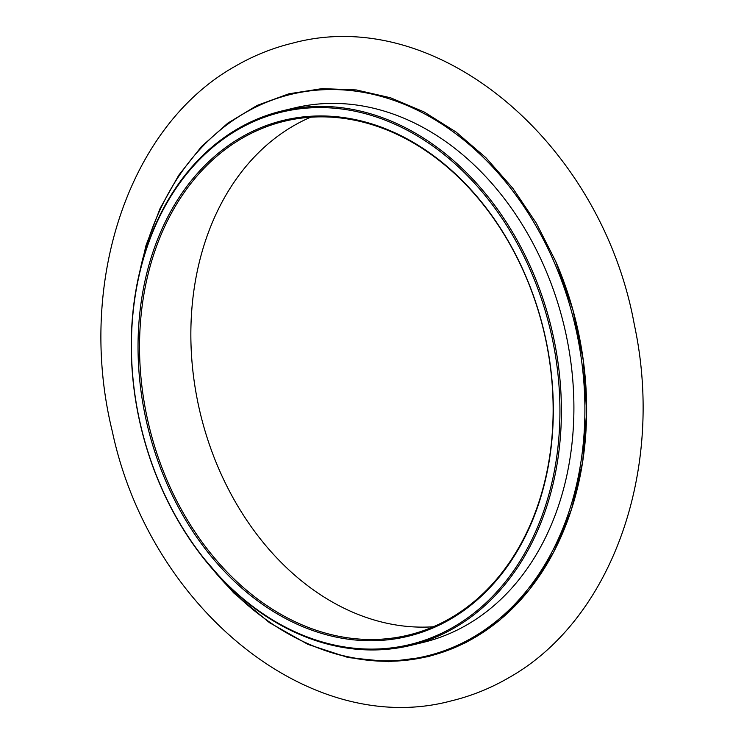 <?xml version="1.0" encoding="UTF-8"?>
<svg xmlns="http://www.w3.org/2000/svg" width="744" height="744" viewBox="0 0 744 744"><rect width="100%" height="100%" fill="white"/><g stroke="black" fill="none" stroke-linecap="round" stroke-linejoin="round"><path stroke-width="1.12" d="M160.62 485.665A273.82 210.32 -103.5 0 0 453.747 626.885A273.82 210.32 -103.5 0 0 530.723 271.021A273.82 210.32 -103.5 0 0 237.606 129.8A273.82 210.32 -103.5 0 0 160.62 485.665M532.1 270.453A274.88 211.138 76.5 0 1 410.716 645.411A274.88 211.138 76.5 0 1 160.565 485.916A274.88 211.138 76.5 0 1 281.948 110.949A274.88 211.138 76.5 0 1 532.1 270.453M166.34 482.344A265.357 203.828 76.5 0 1 240.944 137.482A265.357 203.828 76.5 0 1 525.013 274.341A265.357 203.828 76.5 0 1 450.408 619.203A265.357 203.828 76.5 0 1 166.34 482.344M524.957 274.592A264.306 203.019 -103.5 0 0 284.431 121.235A264.306 203.019 -103.5 0 0 167.716 481.777A264.306 203.019 -103.5 0 0 408.242 635.134A264.306 203.019 -103.5 0 0 524.957 274.592M433.38 626.774A264.306 203.019 76.5 0 1 219.043 469.408A264.306 203.019 76.5 0 1 310.62 117.227M410.716 645.411L423.215 642.398A274.88 211.138 -103.5 0 0 544.599 267.44A274.88 211.138 -103.5 0 0 294.457 107.945L281.948 110.949M202.052 556.298L233.718 592.94L269.402 622.626L307.979 644.397L348.211 657.566L388.805 661.686L428.479 656.645L465.939 642.584L499.987 619.966L529.542 589.518L553.648 552.215L571.541 509.259L582.654 462.015L586.644 411.99L583.37 360.784L572.945 310.034L555.703 261.358A289.667 222.493 76.5 0 1 541.558 572.74A289.667 222.493 76.5 0 1 305.821 642.732M212.412 568.9A288.895 221.907 -103.5 0 0 504.051 614.637A288.895 221.907 -103.5 0 0 554.075 261.944A288.895 221.907 -103.5 0 0 328.392 89.568A288.895 221.907 -103.5 0 0 140.253 269.384M136.766 285.324L146.01 245.399L160.1 208.422L178.737 175.231L201.485 146.577L227.841 123.113L257.192 105.388L288.886 93.8L322.18 88.61L356.32 89.95L390.535 97.771L424.024 111.907L456.044 132.023L485.869 157.663L512.811 188.251L536.266 223.079L555.703 261.358M235.467 66.123C127.503 126.359 76.316 285.473 112.316 431.446C149.488 606.89 309.272 739.006 451.236 700.894C471.333 696.04 490.436 688.367 508.533 677.877C613.354 619.24 665.09 467.362 634.325 324.635C601.589 143.862 438.263 3.832 292.764 43.106C272.667 47.96 253.564 55.633 235.467 66.123"/></g></svg>
